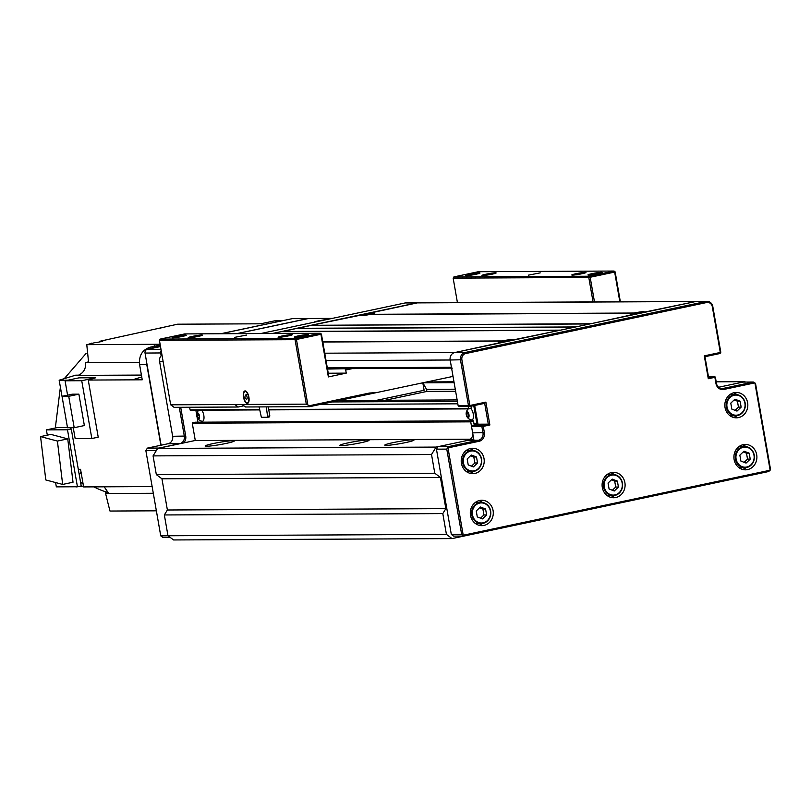 <?xml version="1.0" encoding="UTF-8"?>
<svg xmlns="http://www.w3.org/2000/svg" width="811" height="811" viewBox="0 0 811 811"><rect width="100%" height="100%" fill="white"/><g stroke="black" fill="none" stroke-linecap="round" stroke-linejoin="round"><path stroke-width="1.22" d="M272.831 333.483L281.245 331.699L559.702 330.33L508.335 340.904A7.117 0.558 -9.9 0 0 512.309 339.748A7.117 0.558 -9.9 0 0 512.319 339.687A7.117 0.558 170.1 0 1 512.065 339.89A7.117 0.558 170.1 0 1 504.422 341.624A7.117 0.558 170.1 0 1 498.299 342.13A7.117 0.558 -9.9 0 0 498.329 342.181A7.117 0.558 -9.9 0 0 507.351 341.107L454.728 352.562A6.356 5.748 89.7 0 0 450.166 360.003L451.443 367.282A1.054 0.963 89.7 0 0 452.386 368.133M326.042 360.611L450.166 360.003L458.154 405.753L468.484 405.703L460.496 359.952A6.356 5.748 -90.3 0 1 465.058 352.511L706.067 301.469A6.356 5.748 -90.3 0 1 707.131 301.357L418.344 302.777A6.356 5.748 89.7 0 0 417.29 302.888L695.737 301.52A6.356 5.748 -90.3 0 1 696.801 301.408A6.356 5.748 89.7 0 0 695.737 301.52L640.132 312.995A7.117 0.558 -9.9 0 0 644.106 311.829A7.117 0.558 -9.9 0 0 644.127 311.779A7.117 0.558 170.1 0 1 643.873 311.971A7.117 0.558 170.1 0 1 636.219 313.705A7.117 0.558 170.1 0 1 630.106 314.222A7.117 0.558 -9.9 0 0 630.137 314.273A7.117 0.558 -9.9 0 0 639.159 313.198L590.773 323.751L312.316 325.312M634.03 313.026L370.657 314.313A7.117 0.558 -9.9 0 0 374.641 313.158A7.117 0.558 -9.9 0 0 374.652 313.097A7.117 0.558 170.1 0 1 374.398 313.299A7.117 0.558 170.1 0 1 366.744 315.033A7.117 0.558 170.1 0 1 360.631 315.54A7.117 0.558 -9.9 0 0 360.662 315.591A7.117 0.558 -9.9 0 0 369.684 314.516L633.127 313.218M322.798 342.009L501.32 341.137M322.768 341.816L502.222 340.934M312.316 325.12L363.652 314.546M417.29 302.888L363.156 314.546M363.156 314.354L364.555 314.344M282.187 331.496L560.644 330.138L574.766 327.147L296.309 328.506L282.187 331.699M297.252 328.313L575.709 326.945L589.83 323.954L311.373 325.323L297.252 328.506M405.682 442.563A14.821 1.156 -9.9 0 0 413.995 440.049A14.821 1.156 -9.9 0 0 393.102 442.624A14.821 1.156 -9.9 0 0 384.789 445.138A14.821 1.156 -9.9 0 0 405.682 442.563M206.562 446.263A14.821 1.156 -9.9 0 0 223.066 444.043A14.821 1.156 -9.9 0 0 234.349 440.931A14.821 1.156 -9.9 0 0 232.919 440.687A14.821 1.156 -9.9 0 0 216.425 442.907A14.821 1.156 -9.9 0 0 205.142 446.02A14.821 1.156 -9.9 0 0 206.562 446.263M360.763 442.786A14.821 1.156 -9.9 0 0 369.086 440.261A14.821 1.156 -9.9 0 0 348.193 442.847A14.821 1.156 -9.9 0 0 339.88 445.361A14.821 1.156 -9.9 0 0 360.763 442.786M470.39 439.207L194.904 440.555L157.628 448.453L436.085 447.084L473.36 439.187M707.131 301.357A6.356 5.748 -90.3 0 1 712.808 306.517L720.797 352.268L720.036 353.505L704.972 356.698L708.601 377.49L714.248 376.294L714.876 377.328L708.287 378.727L704.293 355.857L720.3 352.461L712.311 306.71A5.292 4.795 89.7 0 0 706.695 302.513L465.686 353.555A5.292 4.795 89.7 0 0 461.885 359.749L469.873 405.5L485.88 402.114L489.874 424.984L483.285 426.383L484.37 432.618A7.411 6.711 -90.3 0 1 479.048 441.296L447.986 447.875L463.223 535.219L770.136 470.218L754.899 382.873L723.828 389.452A7.411 6.711 -90.3 0 1 715.971 383.573L714.876 377.328L715.373 377.135L716.458 383.37A6.356 5.748 89.7 0 0 722.135 388.53A6.356 5.748 89.7 0 0 723.199 388.418L753.328 382.032L742.998 382.082L718.637 387.242L744.873 381.687L716.194 381.829M156.33 474.607L153.066 455.894L431.523 454.525L434.787 473.239L440.403 477.436L445.847 508.639L442.806 513.596L446.435 534.388L452.051 538.595L173.595 539.954L167.978 535.757L164.349 514.955L167.39 509.997L161.947 478.804L156.33 474.607L434.787 473.239M510.433 526.207L452.051 538.595M760.85 473.188L702.387 485.556M745.39 382.072L744.873 381.687M468.059 406.544L468.778 408.886L471.303 408.359L470.938 406.26M473.756 405.662L476.848 423.362L474.019 423.96L473.482 420.838L470.725 421.852L473.938 440.282M436.085 447.084L431.523 454.525M455.63 391.287L426.88 391.429L385.083 400.279M473.482 420.838L195.025 422.207L192.268 423.22L195.299 440.555M195.856 410.224L196.688 414.979M197.053 417.036L197.945 422.186M189.49 407.254L190.332 410.254L259.621 409.9L190.332 410.254M422.896 382.812L426.515 389.351L426.88 391.429M157.628 448.453L153.066 455.894M446.435 534.388L167.978 535.757M445.847 508.639L167.39 509.997M440.403 477.436L161.947 478.804M442.806 513.596L164.349 514.955M426.515 389.351L455.265 389.209M473.918 423.372L476.848 423.362M247.294 403.391A6.356 2.646 -102 0 0 247.517 403.371A6.356 2.646 -102 0 0 248.845 396.873A6.356 2.646 -102 0 0 245.115 390.912A6.356 2.646 -102 0 0 244.881 390.943A6.356 2.646 -102 0 0 243.553 397.431A6.356 2.646 -102 0 0 247.294 403.391M234.592 337.376L246.493 335.085L234.592 337.376M528.316 275.162L540.227 272.871L528.316 275.162M294.91 337.234A7.198 0.558 -9.9 0 0 302.929 336.149A7.198 0.558 -9.9 0 0 308.413 334.639A7.198 0.558 -9.9 0 0 307.714 334.517A7.198 0.558 -9.9 0 0 299.705 335.602A7.198 0.558 -9.9 0 0 294.221 337.112A7.198 0.558 -9.9 0 0 294.91 337.234M278.751 337.315A7.198 0.558 -9.9 0 0 286.759 336.23A7.198 0.558 -9.9 0 0 292.244 334.72A7.198 0.558 -9.9 0 0 291.555 334.598A7.198 0.558 -9.9 0 0 283.536 335.683A7.198 0.558 -9.9 0 0 278.051 337.194A7.198 0.558 -9.9 0 0 278.751 337.315M188.922 337.751A7.198 0.558 -9.9 0 0 196.941 336.677A7.198 0.558 -9.9 0 0 202.415 335.156A7.198 0.558 -9.9 0 0 201.726 335.044A7.198 0.558 -9.9 0 0 193.707 336.119A7.198 0.558 -9.9 0 0 188.233 337.629A7.198 0.558 -9.9 0 0 188.922 337.751M172.753 337.832A7.198 0.558 -9.9 0 0 180.772 336.747A7.198 0.558 -9.9 0 0 186.246 335.237A7.198 0.558 -9.9 0 0 185.557 335.115A7.198 0.558 -9.9 0 0 177.548 336.2A7.198 0.558 -9.9 0 0 172.064 337.711A7.198 0.558 -9.9 0 0 172.753 337.832M466.487 275.618A7.198 0.558 -9.9 0 0 474.506 274.544A7.198 0.558 -9.9 0 0 479.98 273.033A7.198 0.558 -9.9 0 0 479.291 272.912A7.198 0.558 -9.9 0 0 471.272 273.996A7.198 0.558 -9.9 0 0 465.798 275.507A7.198 0.558 -9.9 0 0 466.487 275.618M482.657 275.547A7.198 0.558 -9.9 0 0 490.665 274.463A7.198 0.558 -9.9 0 0 496.15 272.952A7.198 0.558 -9.9 0 0 495.46 272.831A7.198 0.558 -9.9 0 0 487.441 273.915A7.198 0.558 -9.9 0 0 481.967 275.426A7.198 0.558 -9.9 0 0 482.657 275.547M572.475 275.101A7.198 0.558 -9.9 0 0 580.494 274.027A7.198 0.558 -9.9 0 0 585.978 272.506A7.198 0.558 -9.9 0 0 585.278 272.395A7.198 0.558 -9.9 0 0 577.27 273.469A7.198 0.558 -9.9 0 0 571.785 274.98A7.198 0.558 -9.9 0 0 572.475 275.101M588.644 275.02A7.198 0.558 -9.9 0 0 596.663 273.946A7.198 0.558 -9.9 0 0 602.137 272.425A7.198 0.558 -9.9 0 0 601.448 272.314A7.198 0.558 -9.9 0 0 593.439 273.388A7.198 0.558 -9.9 0 0 587.955 274.909A7.198 0.558 -9.9 0 0 588.644 275.02M238.221 407.01L174.041 407.325L170.675 404.811L234.855 404.496L238.221 407.01L243.929 405.804M352.238 368.63L345.709 370.009L346.246 373.131L328.364 376.922L320.923 334.284L296.441 339.474L307.876 404.983L309.001 405.824L369.127 393.092A3.173 2.879 -90.3 0 1 369.512 393.031L376.557 392.595L453.035 376.395M619.837 301.783L614.657 272.08L590.175 277.261L594.483 301.915M376.557 392.595L309.67 406.666L245.5 406.98L242.124 404.456L234.855 404.496M242.124 404.456L306.305 404.142L295.052 339.677L159.422 340.336L170.675 404.811M160.183 339.099L295.812 338.43L320.294 333.25L184.655 333.919L160.183 339.099L159.422 340.336M321.42 334.091L320.294 333.25L321.42 334.091L328.86 376.72L328.364 376.922M328.242 373.222L346.246 373.131M327.522 369.066L346.581 368.66M345.709 370.009L345.08 368.975M593.054 301.915L588.786 277.463L453.156 278.132L457.424 302.584M453.917 276.896L589.546 276.227L614.028 271.046L478.389 271.705L453.917 276.896L453.156 278.132M615.143 271.888L614.028 271.046L615.143 271.888L620.364 301.783M309.001 405.824L309.67 406.666M296.441 339.474L295.812 338.43L295.052 339.677L296.441 339.474M306.305 404.142L307.876 404.983M588.786 277.463L590.175 277.261L589.546 276.227L588.786 277.463M180.711 407.294L185.719 436.034A7.411 6.711 -90.3 0 1 183.61 442.948M170.32 537.5L162.991 537.541L160.74 535.858L168.07 535.818M156.351 450.541L145.858 450.592L160.74 535.858M272.374 333.483L416.834 302.888A6.356 5.748 -90.3 0 1 417.898 302.777A6.356 5.748 -90.3 0 1 418.121 302.777M417.898 302.777L406.22 302.838A6.356 5.748 89.7 0 0 405.155 302.949L260.696 333.544M376.628 400.32L424.112 390.273L422.805 382.802L454.119 382.66L422.815 382.792M161.977 354.995A6.356 5.748 89.7 0 0 159.585 361.422L172.652 436.298A6.356 5.748 -90.3 0 1 168.09 443.729L147.379 448.118L159.057 448.057L179.768 443.668A6.356 5.748 89.7 0 0 184.33 436.237L179.282 407.304M147.379 448.118L145.858 450.592M725.034 407.527A12.702 11.506 89.7 0 0 736.388 417.837A12.702 11.506 89.7 0 0 747.62 402.743A12.702 11.506 89.7 0 0 736.266 392.433A12.702 11.506 89.7 0 0 725.034 407.527M733.509 417.452A12.702 11.506 89.7 0 0 737.128 415.617M734.107 459.523A12.702 11.506 89.7 0 0 745.461 469.833A12.702 11.506 89.7 0 0 756.693 454.738A12.702 11.506 89.7 0 0 745.339 444.428A12.702 11.506 89.7 0 0 734.107 459.523M742.582 469.447A12.702 11.506 89.7 0 0 746.201 467.612M602.299 487.431A12.702 11.506 89.7 0 0 613.663 497.751A12.702 11.506 89.7 0 0 624.896 482.646A12.702 11.506 89.7 0 0 613.532 472.337A12.702 11.506 89.7 0 0 602.299 487.431M610.784 497.356A12.702 11.506 89.7 0 0 614.393 495.521M461.418 463.355A12.702 11.506 89.7 0 0 472.783 473.675A12.702 11.506 89.7 0 0 484.015 458.57A12.702 11.506 89.7 0 0 472.661 448.26A12.702 11.506 89.7 0 0 461.418 463.355M469.904 473.279A12.702 11.506 89.7 0 0 473.523 471.444M470.502 515.35A12.702 11.506 89.7 0 0 481.856 525.66A12.702 11.506 89.7 0 0 493.088 510.565A12.702 11.506 89.7 0 0 481.734 500.255A12.702 11.506 89.7 0 0 470.502 515.35M478.977 525.275A12.702 11.506 89.7 0 0 482.596 523.44M436.44 449.162L451.321 534.429L461.652 534.378L446.77 449.112L436.44 449.162L437.96 446.689L448.29 446.638L478.419 440.261A6.356 5.748 89.7 0 0 482.981 432.821L481.886 426.586L471.556 426.637L472.651 432.871L484.37 432.618M479.048 441.296L478.419 440.261L468.089 440.312L437.96 446.689M468.089 440.312A6.356 5.748 89.7 0 0 472.651 432.871M471.556 426.637L472.316 425.39L482.646 425.339L488.303 424.143L477.973 424.194L472.316 425.39M474.699 405.459L477.973 424.194M489.874 424.984L488.303 424.143L484.674 403.351L469.61 406.544L459.279 406.595L458.154 405.753M461.885 359.749L450.166 360.003A6.356 5.748 -90.3 0 1 454.728 352.562L465.058 352.511L465.686 353.555M706.695 302.513L706.067 301.469L695.737 301.52L454.728 352.562L324.755 353.201M753.328 382.032L755.568 383.715L770.45 468.981L768.929 471.465L463.902 536.061L453.572 536.112L451.321 534.429M482.494 502.465A12.702 11.506 89.7 0 0 478.855 500.671M473.421 450.48A12.702 11.506 89.7 0 0 469.782 448.676M614.292 474.557A12.702 11.506 89.7 0 0 610.663 472.752M746.1 446.638A12.702 11.506 89.7 0 0 742.47 444.844M737.027 394.643A12.702 11.506 89.7 0 0 733.387 392.848M715.373 377.135L714.248 376.294L708.398 376.324M448.29 446.638L446.77 449.112M481.886 426.586L483.285 426.383L482.646 425.339L481.886 426.586M461.652 534.378L463.902 536.061M484.674 403.351L485.88 402.114M469.61 406.544L469.873 405.5L468.484 405.703L469.61 406.544M708.287 378.727L708.601 377.49M704.293 355.857L704.972 356.698M720.797 352.268L720.036 353.505M246.189 399.073A2.119 0.882 -102 0 0 246.635 399.225A2.119 0.882 -102 0 0 247.142 397.461A2.119 0.882 -102 0 0 246.209 395.231A2.119 0.882 -102 0 0 245.763 395.079M246.22 391.916A5.758 2.403 -102 0 0 244.06 392.372A5.758 2.403 -102 0 0 243.847 397.643A5.758 2.403 -102 0 0 246.179 402.388L246.179 402.388A5.758 2.403 -102 0 0 248.835 399.296A5.758 2.403 -102 0 0 246.22 391.916M259.104 406.909L261.365 417.31L267.691 417.28L266.282 406.879M267.924 416.236L269.799 415.84L268.238 406.869M269.799 415.84L269.576 416.874L267.721 417.26M729.88 394.602A10.584 9.59 -90.3 0 1 730.529 394.582L735.689 394.551A10.584 9.59 -90.3 0 1 745.157 403.148A10.584 9.59 -90.3 0 1 735.8 415.729A10.584 9.59 -90.3 0 1 726.332 407.132A10.584 9.59 -90.3 0 1 735.689 394.551C740.737 394.916 743.91 397.785 745.208 403.158C745.623 410.548 742.481 414.745 735.8 415.729L730.63 415.749A10.584 9.59 -90.3 0 1 729.991 415.729M737.006 411.086L741.153 407.122L740.108 401.181L734.928 399.194L730.782 403.148L731.826 409.099L737.006 411.086M735.09 410.356L738.456 407.142L741.153 407.122M738.456 407.142L737.422 401.192L734.148 399.935M737.422 401.192L740.108 401.181M475.347 502.425A10.584 9.59 -90.3 0 1 475.996 502.394L481.156 502.374A10.584 9.59 -90.3 0 1 490.625 510.96A10.584 9.59 -90.3 0 1 481.258 523.551A10.584 9.59 -90.3 0 1 471.799 514.955A10.584 9.59 -90.3 0 1 481.156 502.374C486.205 502.739 489.378 505.608 490.675 510.971C491.091 518.371 487.948 522.558 481.258 523.551L476.098 523.571A10.584 9.59 -90.3 0 1 475.459 523.551M482.474 518.908L486.62 514.944L485.576 508.994L480.396 507.007L476.25 510.971L477.294 516.921L482.474 518.908M480.558 518.168L483.924 514.955L486.62 514.944M483.924 514.955L482.89 509.014L479.615 507.757M482.89 509.014L485.576 508.994M466.274 450.429A10.584 9.59 -90.3 0 1 466.923 450.409L472.083 450.379A10.584 9.59 -90.3 0 1 481.552 458.975A10.584 9.59 -90.3 0 1 472.184 471.556A10.584 9.59 -90.3 0 1 462.726 462.959A10.584 9.59 -90.3 0 1 472.083 450.379C477.132 450.754 480.305 453.613 481.602 458.985C482.018 466.376 478.875 470.573 472.184 471.556L467.024 471.576A10.584 9.59 -90.3 0 1 466.376 471.556M473.401 466.913L477.547 462.949L476.503 457.009L471.323 455.022L467.177 458.985L468.221 464.926L473.401 466.913M471.485 466.183L474.851 462.969L477.547 462.949M474.851 462.969L473.806 457.019L470.542 455.762M473.806 457.019L476.503 457.009M607.155 474.506A10.584 9.59 -90.3 0 1 607.794 474.486L612.964 474.455A10.584 9.59 -90.3 0 1 622.432 483.052A10.584 9.59 -90.3 0 1 613.065 495.633A10.584 9.59 -90.3 0 1 603.597 487.036A10.584 9.59 -90.3 0 1 612.964 474.455C618.012 474.83 621.185 477.689 622.483 483.062C622.899 490.452 619.756 494.649 613.065 495.633L607.905 495.653A10.584 9.59 -90.3 0 1 607.257 495.633M614.272 490.99L618.418 487.026L617.384 481.085L612.204 479.098L608.057 483.062L609.091 489.003L614.272 490.99M612.366 490.26L615.721 487.046L618.418 487.026M615.721 487.046L614.687 481.095L611.423 479.838M614.687 481.095L617.384 481.085M738.953 446.597A10.584 9.59 -90.3 0 1 739.602 446.567L744.762 446.547A10.584 9.59 -90.3 0 1 754.23 455.133M746.079 463.081L750.226 459.117L749.182 453.167L744.001 451.18L739.855 455.143L740.899 461.094L746.079 463.081M754.24 455.174A10.584 9.59 -90.3 0 1 744.873 467.714L739.703 467.744A10.584 9.59 -90.3 0 1 739.064 467.724M744.163 462.341L747.529 459.127L750.226 459.117M747.529 459.127L746.495 453.177L743.221 451.93M746.495 453.177L749.182 453.167M505.922 340.995L502.982 341.259L505.922 340.995M508.913 340.904A7.117 0.558 170.1 0 1 507.98 341.107M498.299 342.13L498.299 342.151A7.117 0.558 170.1 0 1 498.552 341.928A7.117 0.558 170.1 0 1 506.206 340.194A7.117 0.558 170.1 0 1 512.319 339.687L512.319 339.697M503.59 341.34L507.635 340.559M315.256 321.987A7.117 0.558 170.1 0 1 323.457 320.254M160.507 346.55L147.318 349.348A3.173 2.879 89.7 0 0 145.037 353.059L161.115 445.209M161.156 355.755L160.669 352.988A3.173 2.879 -90.3 0 1 161.186 350.484M236.64 333.666L307.927 318.561A3.173 2.879 -90.3 0 1 308.636 318.51M308.464 318.51L292.832 318.581A3.173 2.879 89.7 0 0 292.305 318.642L221.008 333.737M327.005 319.504A7.411 0.578 -9.9 0 0 318.459 320.852A7.411 0.578 -9.9 0 0 314.333 322.149A7.411 0.578 -9.9 0 0 314.384 322.17M161.622 352.978L161.024 352.988L161.46 355.441M331.993 318.449L308.292 318.561L236.994 333.656M308.292 318.561A3.173 2.879 -90.3 0 1 308.819 318.5L332.257 318.388M161.024 352.988A3.173 2.879 -90.3 0 1 161.277 350.97M91.704 343.144L88.754 344.229M86.919 346.084L87.923 356.151M81.019 471.972L79.296 475.023M80.512 481.987L83.138 484.126M68.722 396.305L74.196 427.711L67.506 427.742L62.031 396.336L72.199 394.187L78.89 394.156L68.722 396.305L62.031 396.336M40.55 436.592L45.811 479.95L62.66 484.431L57.399 441.072L40.55 436.592L50.911 434.402L67.749 438.883L57.399 441.072M95.384 342.465L90.548 343.844M87.345 350.464L87.527 352.309M74.196 427.711L84.364 425.552L78.89 394.156M81.374 473.999L82.945 483.021M81.729 476.047L80.553 469.305L78.302 469.326L71.267 428.978L67.495 429.779L77.44 486.762L81.212 485.961L78.302 469.326M67.749 438.883L73.02 482.241L62.66 484.431M88.551 362.01L86.797 362.385A11.648 10.543 -90.3 0 1 86.838 362.71L88.561 362.091M96.631 342.556L102.723 341.269L99.753 341.279L99.854 341.877M88.531 361.777L86.797 362.385M99.753 341.279L177.599 324.197L260.666 323.802L274.493 320.872L281.681 320.832L220.744 333.737M160.112 344.28L154.161 344.31L154.354 346.317L154.151 344.31L86.777 344.645L88.602 362.456L86.807 362.466M81.739 380.714L65.073 380.795L79.062 377.835L95.718 377.754L81.739 380.714L91.825 438.528L75.159 438.609L73.264 427.711M65.073 380.795L67.577 395.16M85.621 362.385C86.057 368.549 83.695 372.807 78.535 375.179L75.656 375.189L59.152 380.197L68.114 380.156M141.884 376.933L132.365 379.852L141.743 376.953M75.96 486.762L60.237 486.843M83.472 486.073L75.991 486.955M77.44 486.762L56.334 486.864L55.584 482.545M67.475 427.529L57.246 427.579L46.389 429.881L67.495 429.779M70.324 427.732L70.547 428.978L71.267 428.978M46.389 429.881L47.312 435.162M160.71 327.776L160.811 328.354M86.777 344.645L91.825 343.57M283.171 320.578L274.493 320.872M62.467 398.84L59.152 380.197M91.825 438.528L98.222 437.17L88.257 380.055L142.239 379.801L139.583 364.534L146.761 364.504L160.862 445.259M95.718 377.754L88.257 380.055M160.497 346.5L150.217 347.189C142.361 349.744 138.813 355.532 139.583 364.534M150.217 347.189L160.243 345.06M152.144 486.57L83.624 486.924L82.651 481.339M93.964 486.874A76.863 69.604 89.7 0 0 107.66 492.338M86.108 353.403L64.343 378.585M60.379 387.212L55.32 427.985M153.309 493.281L105.612 493.514L105.43 492.814L108.299 492.794L104.193 486.823M282.816 320.649A14.821 13.422 89.7 0 0 281.681 320.832M157.405 347.149A14.821 13.422 89.7 0 0 156.28 347.443M146.527 361.564A14.821 13.422 89.7 0 0 146.761 364.504M108.116 492.247L105.43 492.814M105.612 493.514A974.062 882.074 89.7 0 0 109.982 511.042L156.371 510.818M368.245 314.404L365.315 314.668L368.245 314.404M371.245 314.313A7.117 0.558 170.1 0 1 370.313 314.516M360.631 315.54L360.631 315.55A7.117 0.558 170.1 0 1 360.885 315.337A7.117 0.558 170.1 0 1 368.529 313.604A7.117 0.558 170.1 0 1 374.652 313.097L374.652 313.107M365.923 314.749L369.968 313.969M637.72 313.076L634.79 313.35L637.72 313.076M640.71 312.995A7.117 0.558 170.1 0 1 639.778 313.188M630.106 314.222L630.106 314.232A7.117 0.558 170.1 0 1 630.35 314.019A7.117 0.558 170.1 0 1 638.004 312.286A7.117 0.558 170.1 0 1 644.127 311.769L644.127 311.789M635.398 313.431L639.433 312.64M466.741 415.364A2.443 1.024 -102 0 0 467.207 416.418L466.507 414.117A2.443 1.024 -102 0 0 466.741 415.364M466.984 416.773A3.173 1.328 -102 0 0 468.515 417.665A3.173 1.328 -102 0 0 468.758 413.792A3.173 1.328 -102 0 0 466.71 411.694A3.173 1.328 -102 0 0 466.183 413.022A3.173 1.328 -102 0 0 466.984 416.773A6.366 6.366 0 0 0 471.576 419.936A6.032 2.514 -102 0 0 472.438 419.703A6.032 2.514 -102 0 0 473.32 414.249A6.032 2.514 -102 0 0 470.684 408.491M468.028 412.931A2.443 1.024 -102 0 0 466.923 412.373A2.443 1.024 -102 0 0 466.507 414.117L466.923 412.373L468.028 412.931L468.717 415.242A2.443 1.024 -102 0 0 468.028 412.931M468.312 416.986A2.443 1.024 -102 0 0 468.717 415.242L468.312 416.986L467.207 416.418A2.443 1.024 -102 0 0 468.312 416.986M468.342 413.732L466.507 414.117M468.586 416.134L467.207 416.418M197.337 416.895A2.443 1.024 -102 0 0 197.833 417.888L197.053 415.668A2.443 1.024 -102 0 0 197.337 416.895M197.509 418.101A3.173 1.328 -102 0 0 199.151 418.892A3.173 1.328 -102 0 0 199.192 414.837A3.173 1.328 -102 0 0 197.134 413.113A3.173 1.328 -102 0 0 196.718 414.34A3.173 1.328 -102 0 0 197.509 418.101A6.366 6.366 0 0 0 202.111 421.254A6.032 2.514 -102 0 0 203.166 420.848A6.032 2.514 -102 0 0 203.875 415.749A6.032 2.514 -102 0 0 201.625 410.194M198.452 414.117A2.443 1.024 -102 0 0 197.367 413.772A2.443 1.024 -102 0 0 197.053 415.668L197.367 413.772L198.452 414.117L199.232 416.337A2.443 1.024 -102 0 0 198.452 414.117M198.918 418.233A2.443 1.024 -102 0 0 199.232 416.337L198.918 418.233L197.833 417.888A2.443 1.024 -102 0 0 198.918 418.233M198.938 415.262L197.053 415.668M199.08 417.624L197.833 417.888M327.309 367.89L451.443 367.282M327.462 368.731L451.585 368.123L327.462 368.752M426.9 381.93L453.978 381.799M338.694 400.512L457.14 399.935L338.734 400.512M331.922 401.952L457.384 401.333M319.97 404.486L457.81 403.807M189.946 409.91L259.561 409.565M268.705 409.525L468.403 408.541M468.778 408.886L268.755 409.869L468.707 408.876M192.572 422.724L471.029 421.355M192.268 423.22L470.725 421.852M369.117 394.075L369.512 393.031M368.863 394.126L369.127 393.092M416.884 302.969L405.155 302.949M179.819 443.749L168.09 443.729M172.652 436.298L185.719 436.034M163.102 361.412L159.585 361.422M721.08 388.428L723.199 388.418L723.828 389.452M744.914 403.249A10.056 9.103 89.7 0 0 734.239 395.261A10.056 9.103 89.7 0 0 727.021 407.031A10.056 9.103 89.7 0 0 737.696 415.019A10.056 9.103 89.7 0 0 744.914 403.249M490.381 511.062A10.056 9.103 89.7 0 0 479.706 503.084A10.056 9.103 89.7 0 0 472.489 514.853A10.056 9.103 89.7 0 0 483.163 522.831A10.056 9.103 89.7 0 0 490.381 511.062M481.308 459.077A10.056 9.103 89.7 0 0 470.633 451.088A10.056 9.103 89.7 0 0 463.416 462.858A10.056 9.103 89.7 0 0 474.09 470.846A10.056 9.103 89.7 0 0 481.308 459.077M622.179 483.153A10.056 9.103 89.7 0 0 611.514 475.165A10.056 9.103 89.7 0 0 604.296 486.935A10.056 9.103 89.7 0 0 614.961 494.923A10.056 9.103 89.7 0 0 622.179 483.153M735.405 459.127A10.584 9.59 -90.3 0 1 744.762 446.547C749.81 446.912 752.983 449.781 754.281 455.143C754.696 462.544 751.564 466.73 744.873 467.714A10.584 9.59 -90.3 0 1 735.405 459.127M753.987 455.235A10.056 9.103 89.7 0 0 743.322 447.256A10.056 9.103 89.7 0 0 736.094 459.026A10.056 9.103 89.7 0 0 746.769 467.004A10.056 9.103 89.7 0 0 753.987 455.235M161.014 352.937L145.037 353.059M147.318 349.348L160.983 349.277M307.967 318.632L292.305 318.642M141.418 375.077L75.017 375.402M86.838 362.71L139.35 362.456M244.06 392.372L244.395 391.723M246.179 402.388L246.747 402.844M247.061 394.268A2.646 2.646 0 0 0 246.311 399.164M267.691 417.28L269.576 416.874M468.292 408.886A6.366 6.366 0 0 0 466.183 413.022M198.817 410.214A6.366 6.366 0 0 0 196.718 414.34"/></g></svg>
